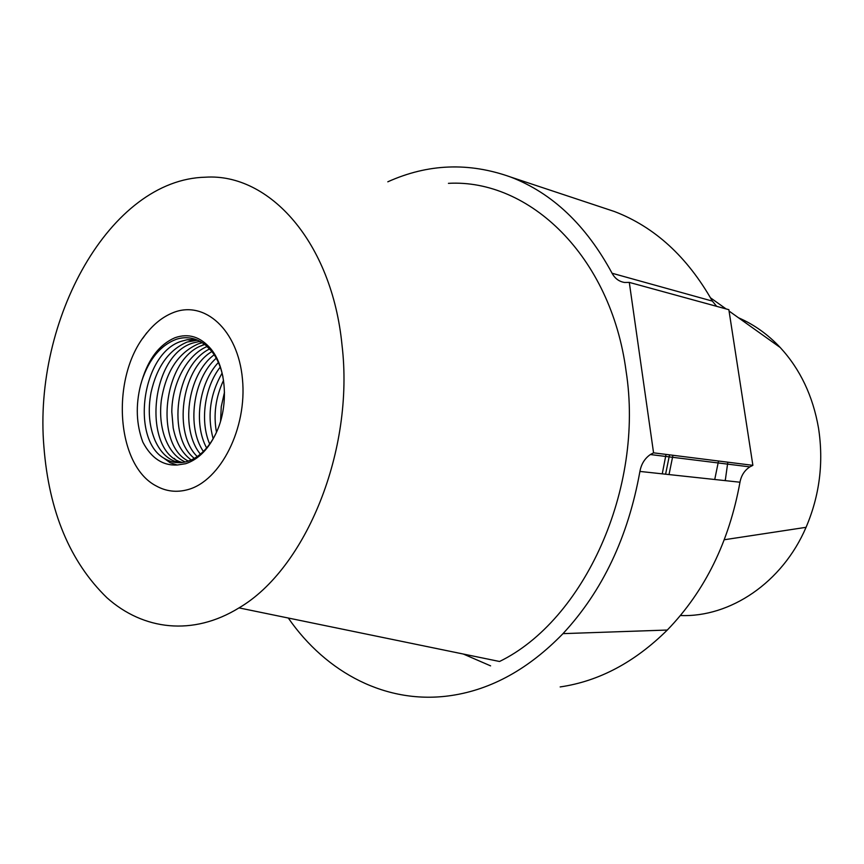 <?xml version="1.0" encoding="UTF-8"?>
<svg xmlns="http://www.w3.org/2000/svg" width="864" height="864" viewBox="0 0 864 864"><rect width="100%" height="100%" fill="white"/><g stroke="black" fill="none" stroke-linecap="round" stroke-linejoin="round"><path stroke-width="1.3" d="M172.876 312.757C162.81 316.818 153.76 323.989 145.746 334.292C110.473 377.104 115.852 465.296 156.276 485.978C166.201 491.476 176.731 492.685 187.888 489.618C220.601 480.881 247.331 428.112 242.449 379.026C238.064 329.778 204.358 299.722 172.876 312.757C162.81 316.818 153.76 323.989 145.746 334.292C110.473 377.104 115.852 465.296 156.276 485.978C166.201 491.476 176.731 492.685 187.888 489.618C220.601 480.881 247.331 428.112 242.449 379.026C238.064 329.778 204.358 299.722 172.876 312.757M288.295 618.03C326.246 672.862 386.802 705.186 451.354 695.52C491.551 689.526 528.768 668.898 562.993 633.636C602.51 591.073 628.15 537.008 639.911 471.431C641.272 464.054 644.76 458.428 650.365 454.54L653.562 452.833L629.294 282.398L624.694 282.485C619.164 281.642 614.963 278.564 612.079 273.251C586.094 225.148 552.323 193.093 510.754 177.077C468.925 162.119 427.95 163.696 387.806 181.807M43.902 446.731C48.967 511.499 69.995 561.859 106.996 597.802C143.305 630.191 192.931 636.325 239.015 607.889C305.878 568.825 354.564 450.144 342.014 345.082C331.938 241.996 269.276 172.994 205.459 177.196C109.739 179.42 33.124 320.101 43.902 446.731M239.015 607.889L499.532 661.489C583.999 620.417 644.522 488.657 626.076 371.056C610.88 255.69 528.952 178.837 448.438 183.341M680.432 615.524C729.972 617.544 782.32 582.768 806.058 527.321C819.644 495.461 823.792 462.391 818.521 428.123C812.959 396.068 800.194 369.198 780.224 347.512C767.891 334.4 753.991 324.486 738.526 317.79M463.277 654.026L490.601 665.863M725.252 480.632L727.812 462.186M612.079 273.251L712.357 301.104C687.269 256.792 654.631 226.94 614.455 211.529L601.398 207.198M712.357 301.104L716.677 306.342M650.365 454.54L749.844 466.884L752.879 465.34L728.849 309.679L629.294 282.398M749.844 466.884C744.52 470.394 741.236 475.502 739.973 482.22L639.911 471.431M560.164 686.934C599 681.253 634.705 662.288 667.3 630.04C704.916 591.16 729.13 541.89 739.973 482.22M752.879 465.34L653.562 452.833M714.733 479.498L718.524 461.009L714.733 479.498M669.535 454.842L665.593 474.206M141.901 380.635C148.511 358.7 159.538 344.401 174.992 337.727C188.46 333.018 200.394 336.701 210.773 348.754C226.001 366.8 228.982 403.78 217.102 430.888C209.304 448.394 198.828 459.335 185.684 463.698L177.206 465.016C162.691 465.75 151.243 458.114 142.852 442.12C136.296 424.472 135.529 405.518 140.551 385.247L141.901 380.635C149.105 359.111 160.542 345.33 176.245 339.304C186.7 335.988 196.441 337.889 205.459 345.017L211.496 351.054L210.773 348.754M195.998 339.52L187.175 339.736L181.753 341.15C141.804 352.836 130.615 438.782 163.75 458.093C171.115 462.737 178.999 463.838 187.402 461.398L191.236 459.961C201.301 455.296 209.574 446.396 216.043 433.274M222.923 376.693C220.72 366.358 216.907 357.815 211.496 351.054M179.291 462.683C168.772 460.426 160.682 452.995 155.034 440.413C149.072 426.114 147.744 410.119 151.049 392.429C156.881 366.606 168.934 349.801 187.207 342.025L197.618 340.168M185.242 461.97C175.824 457.758 168.869 449.161 164.376 436.18C160.79 425.11 159.775 413.154 161.33 400.302C165.964 371.455 178.34 352.631 198.461 343.807L202.316 342.716M200.005 341.334L193.072 342.954C149.116 355.655 142.517 452.92 182.38 462.467M191.225 459.961C182.207 453.449 176.202 442.778 173.189 427.939L171.806 411.988C171.882 383.638 186.926 354.845 207.187 346.486M204.844 344.52L204.239 344.725C163.35 356.443 153.403 444.236 188.341 461.095M197.251 456.559C173.318 433.566 180.878 370.073 211.885 351.54M209.66 348.926C175.198 365.569 166.86 436.892 194.346 458.384M203.386 451.462C186.581 427.097 192.769 378.875 216.259 358.193M214.196 354.769C187.067 374.749 180.209 430.078 200.416 454.151M209.704 444.042C199.811 421.502 204.498 387.083 220.244 367.103M218.387 362.47C198.893 383.184 193.45 424.105 206.636 447.962M216.486 432.302C213.278 414.623 215.633 397.3 223.538 380.322M222.091 373.129C210.071 394.146 207.079 416.016 213.138 438.75M224.489 392.191L221.249 406.663L220.568 421.168M142.83 338.267L146.729 332.834M211.345 350.557L216.562 357.718M177.206 465.016L170.143 462.737L163.75 458.093M178.297 462.478L174.215 458.352M201.485 345.816L204.217 344.045M724.993 480.611L725.566 478.775M672.937 455.274L669.017 474.574M662.353 473.321L666.025 454.399M806.058 527.321L724.334 539.741M780.224 347.512L729.065 311.051M726.062 308.912L710.543 297.853M667.3 630.04L562.993 633.636M614.455 211.529L510.754 177.077M187.175 339.736L192.629 340.61M198.493 341.55L201.128 341.971"/></g></svg>
